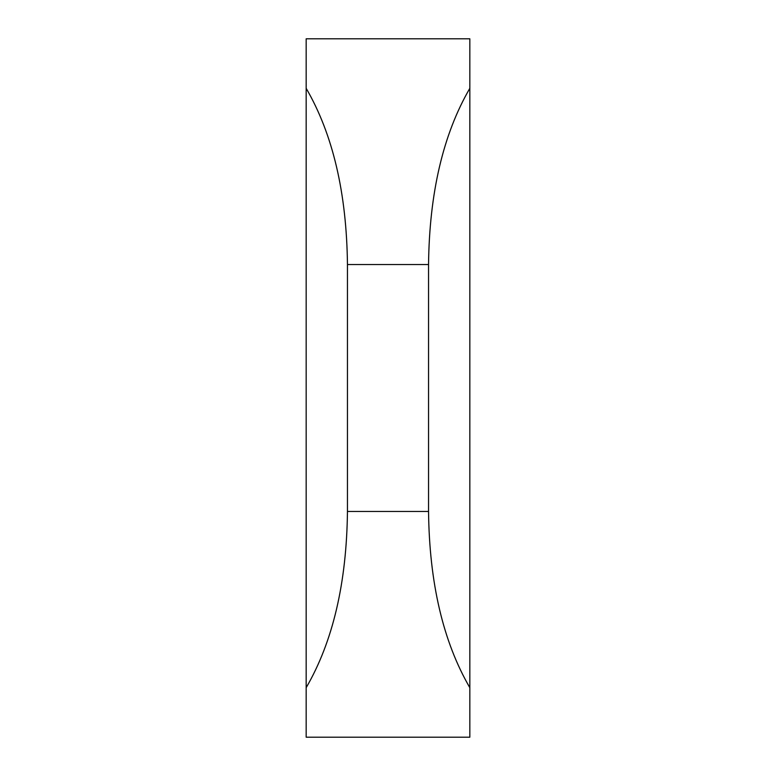 <?xml version="1.0" encoding="UTF-8"?>
<svg xmlns="http://www.w3.org/2000/svg" width="776" height="776" viewBox="0 0 776 776"><rect width="100%" height="100%" fill="white"/><g stroke="black" fill="none" stroke-linecap="round" stroke-linejoin="round"><path stroke-width="1.16" d="M306.171 88.319L306.171 38.8L469.829 38.8L469.829 737.2L306.171 737.2L306.171 88.319C332.885 134.306 346.649 193.049 347.454 264.548L347.454 511.452C346.649 582.951 332.885 641.694 306.171 687.682M469.829 687.682C443.115 641.694 429.351 582.951 428.546 511.452L428.546 264.548C429.351 193.049 443.115 134.306 469.829 88.319M428.546 264.548L347.454 264.548M428.546 511.452L347.454 511.452"/></g></svg>

